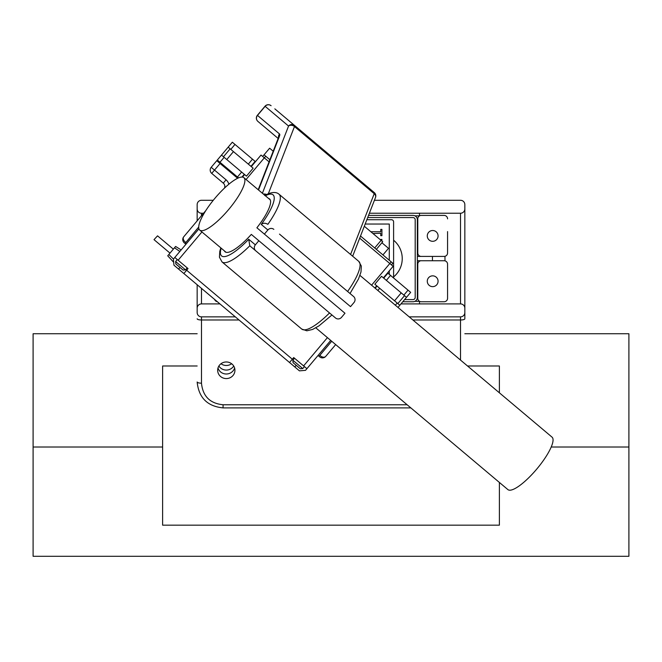 <?xml version="1.0" encoding="UTF-8"?>
<svg xmlns="http://www.w3.org/2000/svg" width="662" height="662" viewBox="0 0 662 662"><rect width="100%" height="100%" fill="white"/><g stroke="black" fill="none" stroke-linecap="round" stroke-linejoin="round"><path stroke-width="0.99" d="M198.708 227.058L185.029 243.475L184.284 242.846M318.033 355.477L319.688 356.868M331.712 341.244L319.878 355.295L331.712 341.244M335.675 344.588L325.77 356.346A4.32 3.053 -139.9 0 1 319.878 355.295L318.943 356.239M228.853 184.218A8.631 8.631 0 0 0 226.065 179.824L223.284 183.126A4.32 4.32 0 0 1 224.484 188.099A4.32 4.32 0 0 0 223.284 183.126L211.724 173.394A4.32 4.32 0 0 1 211.203 167.312L216.764 160.701L237.633 178.277M250.956 166.352L255.127 161.396L255.458 161.677M387.56 272.91L410.672 292.372L406.501 297.329L403.861 295.103L408.032 290.155M217.326 160.047L219.966 162.273L224.137 157.316L221.497 155.09L216.764 160.701M185.029 243.475L185.939 244.237M205.808 210.582L183.763 236.764A4.32 4.32 0 0 0 185.004 243.335M325.77 356.346A4.32 4.32 0 0 1 319.084 356.239M197.16 365.995L162.62 365.995L162.62 447.016L33.1 447.016L33.1 556.287L628.9 556.287L628.9 447.016L551.206 447.016M467.538 365.995L499.38 365.995L499.38 392.806M464.84 333.739L628.9 333.739L628.9 447.016M197.16 333.739L33.1 333.739L33.1 447.016M162.62 447.016L162.62 525.173L499.38 525.173L499.38 482.433M308.078 136.844L291.776 123.115M350.579 254.473L374.229 193.693A4.32 3.318 21.3 0 1 375.519 197.45A4.32 4.32 0 0 0 374.278 192.584L326.987 152.765M335.518 317.983L255.772 250.832A4.32 4.171 -49.9 0 1 255.358 244.849L258.834 240.72L344.968 313.242L341.493 317.371A4.32 4.171 -49.9 0 1 335.518 317.983M331.943 314.98L318.993 325.861L312.613 329.436L306.845 330.801L301.756 329.072L222.01 261.92A44.255 11.453 -49.9 0 0 249.789 245.792L255.772 250.832M224.41 250.898A34.54 8.937 -49.9 0 0 225.08 251.8A34.54 8.937 -49.9 0 0 251.328 234.398L258.834 240.72M279.488 234.116L353.591 296.518A4.32 4.171 -49.9 0 1 354.005 302.509L350.529 306.638L256.889 227.786A34.54 8.937 -49.9 0 0 269.575 198.956A34.54 8.937 -49.9 0 0 268.565 198.451M350.024 293.514L358.523 278.925L360.989 271.966L361.336 266.074L358.771 261.366A44.255 11.453 -49.9 0 1 347.608 291.479L341.973 286.729M333.714 279.778L287.738 241.067M358.771 261.366L279.016 194.214A44.255 11.453 -49.9 0 1 267.862 224.327C265.396 222.879 263.195 222.904 261.25 224.41L267.87 229.987L264.395 234.108M274.829 108.849L294.524 125.432A4.32 4.171 130.1 0 0 288.558 126.053L262.4 193.263M278.685 137.142L278.611 137.315A4.32 3.318 21.3 0 1 279.447 136.198A8.631 2.234 -49.9 0 0 279.538 133.981L257.369 115.312A4.32 4.32 0 0 0 257.89 121.394A4.32 4.171 -49.9 0 1 257.485 115.411L265.131 106.325L288.558 126.053A4.32 3.318 21.3 0 1 294.474 126.541L374.229 193.693A4.32 1.117 130.1 0 0 374.278 192.584L294.524 125.432A4.32 1.117 -49.9 0 1 294.474 126.541L268.309 193.784M257.89 121.394L278.164 138.466M267.87 229.987A4.32 4.171 -49.9 0 1 273.845 229.366M249.789 245.792L248.738 239.272L255.358 244.849M226.305 361.973A8.631 8.3 0 0 1 234.936 370.273A8.631 8.3 0 0 1 226.305 378.573A8.631 8.3 0 0 1 217.666 370.273A8.631 8.3 0 0 1 226.305 361.973M231.617 363.728A8.631 8.3 0 0 1 220.984 363.728M460.52 360.087L460.52 319.986A4.32 1.192 0 0 0 464.84 318.794L464.84 308.227A4.32 4.32 0 0 0 460.52 303.908L400.965 303.908M369.371 213.238L460.52 213.238A4.32 4.32 0 0 0 464.84 208.927L464.84 204.608A4.32 4.32 0 0 0 460.52 200.288L374.411 200.288M464.84 318.794L464.84 204.608M213.272 200.288L201.48 200.288A4.32 4.32 0 0 0 197.16 204.608L197.16 220.851M203.573 213.238L201.48 213.238L201.48 215.729M219.933 303.908L201.48 303.908A4.32 4.32 0 0 0 197.16 308.227L197.16 312.538A4.32 4.32 0 0 0 201.48 316.858L235.316 316.858M197.16 284.734L197.16 312.538M201.48 213.238A4.32 4.32 0 0 1 197.16 208.927L197.16 204.608M218.89 366.02A8.631 8.3 180 0 0 233.719 366.02M419.509 213.238L419.509 215.837M419.509 301.318L419.509 303.908M409.19 316.858L460.52 316.858A4.32 4.32 0 0 0 464.84 312.538M218.005 367.981A8.631 8.3 180 0 0 234.605 367.981M407.138 404.763L223.069 404.763C209.978 403.456 202.787 396.265 201.48 383.174A4.32 1.192 0 0 1 197.16 381.991C198.724 397.688 207.363 406.327 223.069 407.891L410.854 407.891M262.673 156.464L269.624 148.205L273.199 151.217M364.315 226.247L382.744 241.762L376.347 249.359M381.908 242.755L388.511 248.316L382.95 254.92M391.465 264.916L392.856 263.261L360.509 236.028M264.064 154.809L269.889 159.724M251.287 166.634L261.018 155.073L269.062 161.842M359.681 238.146L393.12 266.306L383.389 277.866M224.137 157.316L246.471 176.125L253.149 168.198L248.316 164.126L252.487 159.17L255.127 161.396M179.956 267.423L178.566 269.078L173.94 265.181L173.419 259.099L198.914 228.829M242.482 177.085L244.609 174.553M174.809 257.452L188.025 268.573L186.634 270.228L292.314 359.209L293.705 357.563L306.911 368.684L330.719 340.417M374.874 287.97L376.711 285.794M377.853 290.469L379.682 288.293L374.849 284.221L381.527 276.294L403.861 295.103M178.566 269.078L183.854 273.53L186.634 270.228M183.854 273.53L289.534 362.511L292.314 359.209M289.534 362.511L299.439 370.861L305.521 370.331L306.911 368.684M221.497 155.09L228.167 147.163L248.316 164.126M230.153 148.834L223.475 156.762M219.966 162.273L238.51 177.888M241.944 177.052L244.278 174.28M173.436 259.082L168.851 254.473L167.726 255.813L174.478 247.787L175.612 246.446L181.148 249.93M175.612 246.446L174.478 247.787L179.857 251.452M173.692 262.276L167.726 255.813M375.205 288.251L377.042 286.067M379.682 288.293L399.831 305.256L406.501 297.329M397.845 303.585L404.523 295.657M383.72 278.139L387.891 273.191M228.167 147.163L232.337 142.214L252.487 159.17M175.629 261.523L185.534 269.864L183.101 270.071L175.835 263.956L175.629 261.523L177.3 259.545M304.429 366.591L302.757 368.577L292.852 360.227L293.059 362.66L300.325 368.784L293.39 362.942M397.994 307.433L399.831 305.256M170.002 253.116L154.014 239.652L157.539 235.846L173.336 249.152M181.454 268.681L180.13 267.572M179.137 266.736L177.49 265.346L179.137 266.736M296.038 365.167L294.714 364.059L296.038 365.167M297.354 366.276L298.678 367.393L297.354 366.276M359.954 275.409L552.042 437.143A34.283 8.871 130.1 0 1 536.741 469.085A34.283 8.871 130.1 0 1 507.878 489.59L315.799 327.847M215.018 198.178A34.283 8.871 130.1 0 1 243.881 177.673A34.283 8.871 130.1 0 1 228.589 209.606A34.283 8.871 130.1 0 1 199.725 230.111A34.283 8.871 130.1 0 1 215.018 198.178M391.441 219.718L366.856 219.718L391.441 219.718A2.16 2.16 0 0 1 393.6 221.878L393.6 277.999M393.6 276.923A23.815 23.815 0 0 0 393.6 240.223M365.176 224.037L389.281 224.037L389.281 260.257M389.281 270.857L389.281 274.366M370.852 231.75L380.749 231.75L380.749 229.391L381.924 229.391L381.924 235.664L380.749 235.664L380.749 233.256L372.963 233.529M381.916 241.067L381.916 239.445L380.741 239.445L380.741 240.074M404.598 299.588L413.03 299.588A2.16 2.16 0 0 0 415.19 297.428L415.19 219.718A2.16 2.16 0 0 0 413.03 217.558L367.691 217.558M402.786 301.748L413.03 301.748A4.32 4.32 0 0 0 417.35 297.428L417.35 219.718A4.32 4.32 0 0 0 413.03 215.398L368.535 215.398M414.909 301.318L419.559 301.318M417.35 260.737L444.119 260.737A3.451 3.451 0 0 1 447.57 264.188L447.57 276.923M432.46 256.417L432.46 260.737M417.35 256.417L444.119 256.417A3.451 3.451 0 0 0 447.57 252.958L447.57 231.592M414.909 215.837L419.559 215.837M444.98 256.31L444.98 260.845M421.231 260.737A3.451 3.451 0 0 0 417.78 264.188L417.78 298.297A3.451 3.451 0 0 0 421.231 301.748L444.119 301.748A3.451 3.451 0 0 0 447.57 298.297L447.57 285.562M421.231 215.398L444.119 215.398L421.231 215.398A3.451 3.451 0 0 0 417.78 218.857L417.78 252.958A3.451 3.451 0 0 0 421.231 256.417M214.629 299.439A3.451 3.451 0 0 0 217.31 301.698M447.57 240.223L447.57 252.958M447.57 298.297L447.57 264.188M421.231 301.748L444.119 301.748M432.675 275.847A5.395 5.395 0 0 1 437.35 283.94A5.395 5.395 0 0 1 428 283.94A5.395 5.395 0 0 1 432.675 275.847M432.675 241.307A5.395 5.395 0 0 0 437.35 233.214A5.395 5.395 0 0 0 428 233.214A5.395 5.395 0 0 0 432.675 241.307M447.57 218.857A3.451 3.451 0 0 0 444.119 215.398M226.065 179.824L211.203 167.312M220.065 163.489L211.724 173.394M185.799 242.391A4.32 3.053 -139.9 0 1 183.763 236.764M221.191 248.184A39.935 10.335 -49.9 0 0 248.738 239.272M261.25 224.41A39.935 10.335 -49.9 0 0 265.346 195.745M279.447 136.198L258.511 189.986M301.756 329.072A44.255 11.453 -49.9 0 0 329.535 312.944M266.62 194.562A4.32 3.318 -158.7 0 0 263.377 194.082M265.131 106.325A4.32 4.171 -49.9 0 1 271.097 105.713A4.32 4.32 0 0 0 265.015 106.234L265.131 106.325M279.538 133.981A4.32 4.171 130.1 0 0 278.553 137.473M201.48 383.174L201.48 319.986L239.023 319.986M412.898 319.986L460.52 319.986L460.52 316.858M201.48 288.367L201.48 303.908M460.52 213.238L460.52 303.908M197.16 318.794A4.32 1.192 0 0 0 201.48 319.986L201.48 316.858M223.069 404.763L223.069 407.891M374.692 247.969L381.089 240.372M246.082 179.518L265.71 156.199M371.572 285.19L391.209 261.871M178.111 260.232L201.918 231.965M303.61 365.904L327.417 337.637M226.776 159.542L233.454 151.615M394.544 300.805L401.222 292.877M237.468 177.011L241.638 172.054M296.204 365.308L294.813 366.963M386.36 280.365L390.53 275.417M230.806 149.389L234.977 144.432M395.355 305.215L397.192 303.031M279.016 194.214C274.68 190.259 266.712 194.264 264.767 195.555M352.656 256.219L375.519 197.45M257.369 115.312L265.015 106.234M278.611 137.315L258.213 189.737M220.818 247.878L219.792 251.32L219.436 257.212L222.01 261.92M185.534 269.864L187.205 267.887M294.524 358.25L292.852 360.227M302.757 368.577L300.325 368.784M220.463 162.686L219.9 163.349M236.971 176.589L236.417 177.25M270.237 199.858L243.881 177.673M226.081 252.305L199.725 230.111"/></g></svg>
